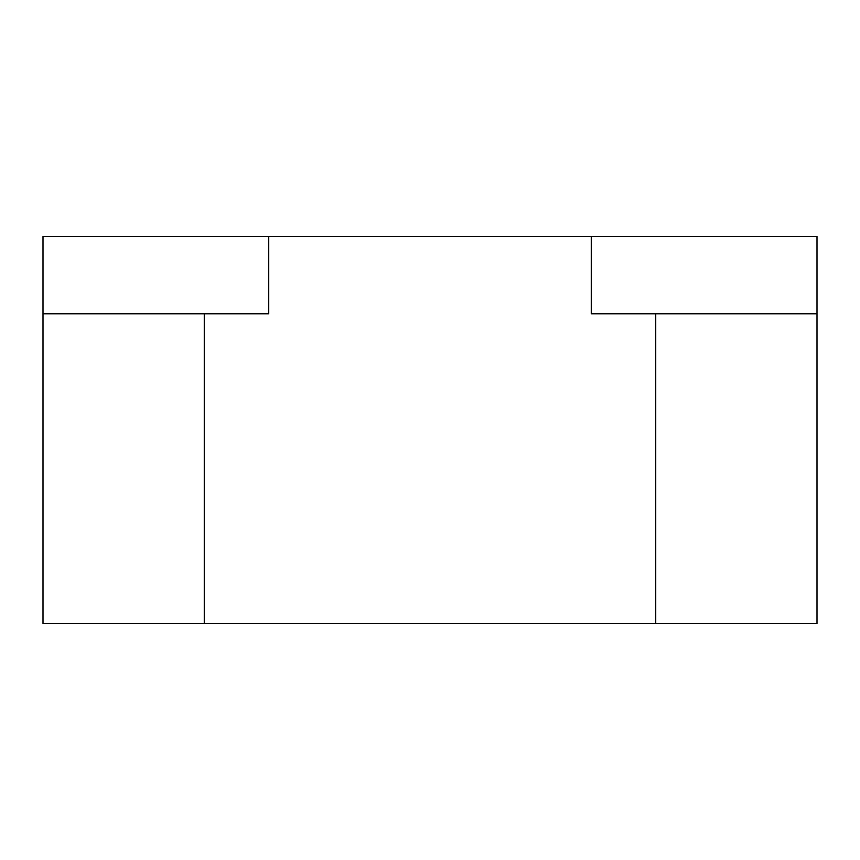 <?xml version="1.0" encoding="UTF-8"?>
<svg xmlns="http://www.w3.org/2000/svg" width="860" height="860" viewBox="0 0 860 860"><rect width="100%" height="100%" fill="white"/><g stroke="black" fill="none" stroke-linecap="round" stroke-linejoin="round"><path stroke-width="1.29" d="M655.75 313.9L817 313.9L817 236.5L591.25 236.5L591.25 313.9L655.75 313.9L655.75 623.5L43 623.5L43 313.9L268.75 313.9L268.75 236.5L591.25 236.5M43 313.9L43 236.5L268.75 236.5M817 313.9L817 623.5L655.75 623.5M204.25 313.9L204.25 623.5"/></g></svg>
